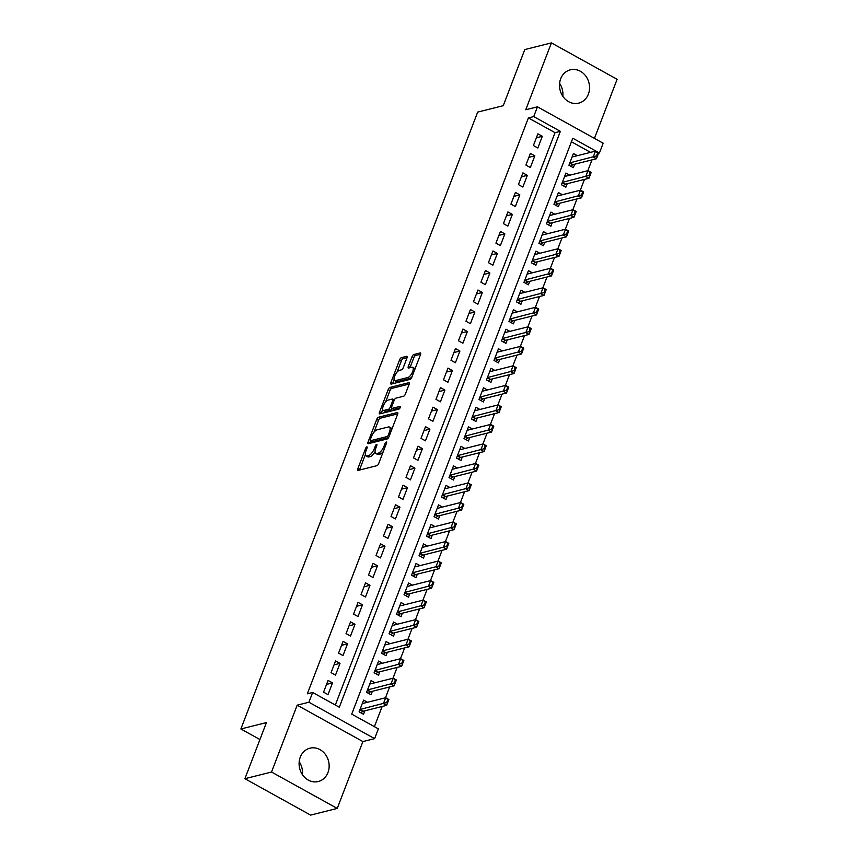 <?xml version="1.0" encoding="UTF-8"?>
<svg xmlns="http://www.w3.org/2000/svg" width="858" height="858" viewBox="0 0 858 858"><rect width="100%" height="100%" fill="white"/><g stroke="black" fill="none" stroke-linecap="round" stroke-linejoin="round"><path stroke-width="1.29" d="M366.859 446.868A1.512 0.59 -61 0 0 365.605 448.391L357.797 468.758A2.166 0.837 -61 0 0 357.797 470.388A2.166 0.837 -61 0 0 358.108 470.409L376.919 465.69A2.166 0.837 -61 0 0 378.71 463.513L386.518 443.157A1.512 0.59 -61 0 0 386.518 442.02A1.512 0.59 -61 0 0 386.304 441.999A1.512 0.59 -61 0 0 385.06 443.522L384.041 446.16A6.918 2.681 -61 0 1 378.346 453.131L376.78 453.517A6.918 2.681 -61 0 1 375.783 453.442A6.918 2.681 -61 0 1 375.783 448.23L376.801 445.592A1.512 0.59 -61 0 0 376.801 444.455A1.512 0.59 -61 0 0 376.576 444.433A1.512 0.59 -61 0 0 375.332 445.956L374.324 448.595A6.918 2.681 -61 0 1 368.618 455.566L367.052 455.952A6.918 2.681 -61 0 1 366.055 455.877A6.918 2.681 -61 0 1 366.066 450.664L367.074 448.026A1.512 0.59 -61 0 0 367.074 446.889A1.512 0.59 -61 0 0 366.859 446.868M560.671 78.807A17.181 14.886 75.9 0 0 563.288 96.922A17.181 14.886 75.9 0 0 578.7 103.142A17.181 14.886 75.9 0 0 588.374 94.155A17.181 14.886 75.9 0 0 585.767 76.04A17.181 14.886 75.9 0 0 570.356 69.82A17.181 14.886 75.9 0 0 560.671 78.807M300.268 757.174A17.181 14.886 75.9 0 0 302.885 775.289A17.181 14.886 75.9 0 0 318.297 781.509A17.181 14.886 75.9 0 0 327.971 772.522A17.181 14.886 75.9 0 0 325.364 754.407A17.181 14.886 75.9 0 0 309.952 748.187A17.181 14.886 75.9 0 0 300.268 757.174M406.982 357.979A2.166 0.837 -61 0 0 406.982 356.349A2.166 0.837 -61 0 0 406.671 356.317L401.394 357.647A2.166 0.837 -61 0 0 399.614 359.824L390.926 382.432A2.166 0.837 -61 0 0 390.926 384.062A2.166 0.837 -61 0 0 391.237 384.084L410.06 379.375A2.166 0.837 -61 0 0 411.84 377.198L420.517 354.579A2.166 0.837 -61 0 0 420.527 352.949A2.166 0.837 -61 0 0 420.216 352.928L413.835 354.526A2.166 0.837 -61 0 0 412.055 356.703L408.333 366.377A2.166 0.837 -61 0 0 408.333 368.007A2.166 0.837 -61 0 0 408.644 368.039L411.808 367.245A5.781 2.242 -61 0 1 412.644 367.31A5.781 2.242 -61 0 1 412.258 372.565A5.781 2.242 -61 0 1 407.872 377.499L395.484 380.598A5.781 2.242 -61 0 1 394.648 380.534A5.781 2.242 -61 0 1 395.034 375.278A5.781 2.242 -61 0 1 399.42 370.345L401.49 369.83A2.166 0.837 -61 0 0 403.271 367.653L406.982 357.979M533.719 116.591L537.462 106.821L603.174 143.222L599.431 152.992L572.79 138.235L351.726 714.113L378.367 728.871L374.614 738.631L308.912 702.23L312.655 692.47L339.296 707.228L560.36 131.338L533.719 116.591L528.389 117.921L307.336 693.8L312.655 692.47M244.895 778.699L271.525 772.028L337.237 808.429L310.607 815.1L244.895 778.699L266.441 722.575L240.873 728.978L477.681 112.098L503.238 105.695L524.785 49.571L551.415 42.9L525.75 109.76L537.462 106.821M337.237 808.429L362.902 741.569L297.19 705.169L271.525 772.028M297.19 705.169L308.912 702.23M378.517 417.235A2.166 0.837 -61 0 0 376.737 419.412L368.061 442.02A2.166 0.837 -61 0 0 368.05 443.65A2.166 0.837 -61 0 0 368.361 443.683L387.183 438.964A2.166 0.837 -61 0 0 388.964 436.786L397.651 414.178A2.166 0.837 -61 0 0 397.651 412.548A2.166 0.837 -61 0 0 397.34 412.516L378.517 417.235L380.287 418.221A2.166 0.837 -61 0 0 378.507 420.399L373.938 432.325M379.493 412.226L388.17 389.618A2.166 0.837 -61 0 1 389.95 387.441L408.773 382.722A2.166 0.837 -61 0 1 409.084 382.754A2.166 0.837 -61 0 1 409.084 384.373L405.373 394.058A2.166 0.837 -61 0 1 403.592 396.235L395.956 398.144A2.166 0.837 -61 0 0 394.176 400.321L391.709 406.746A2.166 0.837 -61 0 0 391.709 408.376A2.166 0.837 -61 0 0 392.02 408.397L399.967 406.402A1.512 0.59 -61 0 1 400.182 406.424A1.512 0.59 -61 0 1 400.085 407.797A1.512 0.59 -61 0 1 398.938 409.084L379.804 413.878A2.166 0.837 -61 0 1 379.493 413.856A2.166 0.837 -61 0 1 379.493 412.226L381.274 413.213L382.711 409.448M594.444 138.385L617.127 79.301L551.415 42.9M577.327 155.684L573.412 153.518L568.918 165.229L573.359 167.685L574.688 164.2M569.83 175.204L565.915 173.037L561.422 184.749L565.862 187.205L567.202 183.73M562.333 194.723L558.429 192.557L553.936 204.268L558.365 206.724L559.706 203.249M554.847 214.243L550.933 212.076L546.439 223.788L550.879 226.255L552.209 222.769M547.35 233.762L543.436 231.596L538.942 243.318L543.382 245.774L544.723 242.288M539.854 253.292L535.95 251.126L531.445 262.838L535.885 265.294L537.226 261.808M532.368 272.812L528.453 270.645L523.959 282.357L528.399 284.813L529.729 281.338M524.871 292.331L520.956 290.165L516.462 301.877L520.903 304.333L522.243 300.858M517.374 311.851L513.47 309.684L508.966 321.396L513.406 323.863L514.746 320.377M509.888 331.37L505.973 329.204L501.48 340.916L505.92 343.382L507.25 339.897M502.391 350.901L498.477 348.734L493.983 360.446L498.423 362.902L499.753 359.416M494.894 370.42L490.98 368.254L486.486 379.965L490.926 382.421L492.267 378.946M487.398 389.94L483.494 387.773L478.989 399.485L483.429 401.941L484.77 398.466M479.912 409.459L475.997 407.293L471.503 419.004L475.943 421.471L477.273 417.985M472.415 428.979L468.5 426.812L464.006 438.524L468.447 440.991L469.787 437.505M464.918 448.498L461.014 446.332L456.51 458.054L460.95 460.51L462.29 457.024M457.432 468.028L453.517 465.862L449.024 477.574L453.464 480.03L454.794 476.544M449.935 487.548L446.021 485.381L441.527 497.093L445.967 499.549L447.308 496.074M442.438 507.067L438.524 504.901L434.03 516.613L438.47 519.069L439.811 515.594M434.942 526.587L431.038 524.42L426.544 536.132L430.984 538.599L432.314 535.113M427.456 546.106L423.541 543.94L419.047 555.652L423.487 558.118L424.817 554.633M419.959 565.636L416.044 563.47L411.55 575.182L415.991 577.638L417.331 574.152M412.462 585.156L408.558 582.99L404.054 594.701L408.494 597.157L409.834 593.682M404.976 604.675L401.061 602.509L396.568 614.221L401.008 616.677L402.338 613.202M397.479 624.195L393.565 622.029L389.071 633.74L393.511 636.207L394.852 632.721M389.982 643.715L386.079 641.548L381.574 653.26L386.014 655.726L387.355 652.241M382.496 663.245L378.582 661.078L374.088 672.79L378.528 675.246L379.858 671.76M375 682.764L371.085 680.598L366.591 692.309L371.031 694.765L372.361 691.291M328.078 680.437L323.584 692.149L328.013 694.615L332.518 682.904L328.078 680.437M335.564 660.917L331.07 672.629L335.51 675.096L340.004 663.373L335.564 660.917M343.061 641.398L338.567 653.11L343.007 655.566L347.501 643.854L343.061 641.398M350.557 621.878L346.064 633.59L350.504 636.046L354.998 624.334L350.557 621.878M358.054 602.359L353.55 614.071L357.99 616.527L362.494 604.815L358.054 602.359M365.54 582.829L361.046 594.54L365.487 597.007L369.98 585.295L365.54 582.829M373.037 563.309L368.543 575.021L372.983 577.488L377.477 565.765L373.037 563.309M380.534 543.79L376.029 555.501L380.469 557.957L384.974 546.246L380.534 543.79M388.02 524.27L383.526 535.982L387.966 538.438L392.46 526.726L388.02 524.27M395.517 504.751L391.023 516.462L395.463 518.918L399.957 507.207L395.517 504.751M403.013 485.22L398.52 496.943L402.96 499.399L407.453 487.687L403.013 485.22M410.499 465.701L406.006 477.413L410.446 479.879L414.94 468.168L410.499 465.701M417.996 446.181L413.502 457.893L417.943 460.349L422.436 448.637L417.996 446.181M425.493 426.662L420.999 438.374L425.439 440.83L429.933 429.118L425.493 426.662M432.99 407.142L428.485 418.854L432.925 421.31L437.43 409.598L432.99 407.142M440.476 387.612L435.982 399.335L440.422 401.791L444.916 390.079L440.476 387.612M447.973 368.093L443.479 379.804L447.919 382.271L452.413 370.559L447.973 368.093M455.469 348.573L450.965 360.285L455.405 362.752L459.909 351.029L455.469 348.573M462.955 329.054L458.462 340.765L462.902 343.221L467.396 331.51L462.955 329.054M470.452 309.534L465.958 321.246L470.399 323.702L474.892 311.99L470.452 309.534M477.949 290.015L473.455 301.726L477.895 304.182L482.389 292.471L477.949 290.015M485.446 270.484L480.941 282.196L485.381 284.663L489.875 272.951L485.446 270.484M492.932 250.965L488.438 262.677L492.878 265.143L497.372 253.432L492.932 250.965M500.429 231.446L495.935 243.157L500.375 245.613L504.869 233.902L500.429 231.446M507.925 211.926L503.421 223.638L507.861 226.094L512.365 214.382L507.925 211.926M515.411 192.406L510.918 204.118L515.358 206.574L519.851 194.863L515.411 192.406M522.908 172.876L518.414 184.599L522.854 187.055L527.348 175.343L522.908 172.876M530.405 153.357L525.911 165.068L530.341 167.535L534.845 155.824L530.405 153.357M335.328 705.029L555.029 132.679L528.389 117.921M537.837 148.005L542.331 136.293L537.891 133.837L533.397 145.549L537.837 148.005M374.399 726.672L382.142 706.477M385.489 697.779L389.639 686.958M392.985 678.26L397.136 667.438M400.471 658.73L404.633 647.919M407.968 639.21L412.119 628.388M415.465 619.69L419.616 608.869M422.951 600.171L427.112 589.349M430.448 580.651L434.598 569.83M437.945 561.132L442.095 550.31M445.441 541.602L449.592 530.791M452.927 522.082L457.078 511.261M460.424 502.563L464.575 491.741M467.921 483.043L472.072 472.222M475.407 463.524L479.568 452.702M482.904 443.994L487.054 433.183M490.401 424.474L494.551 413.653M497.887 404.955L502.048 394.133M505.383 385.435L509.534 374.614M512.88 365.916L517.031 355.094M520.377 346.385L524.528 335.575M527.863 326.866L532.024 316.044M535.36 307.346L539.51 296.525M542.857 287.827L547.007 277.005M550.343 268.307L554.504 257.486M557.839 248.788L561.99 237.966M565.336 229.258L569.487 218.447M572.822 209.738L576.984 198.917M580.319 190.219L584.47 179.397M587.816 170.699L591.966 159.878M590.561 152.359L571.428 141.763M367.503 702.284L363.588 700.117L359.094 711.829L363.535 714.285L364.875 710.81M240.873 728.978L259.931 739.532M598.573 153.196L599.431 152.992M362.902 741.569L374.614 738.631M555.029 132.679L560.36 131.338M332.518 682.904L326.555 684.394M340.004 663.373L334.052 664.875M347.501 643.854L341.548 645.345M354.998 624.334L349.034 625.825M362.494 604.815L356.531 606.306M369.98 585.295L364.028 586.786M377.477 565.765L371.525 567.267M384.974 546.246L379.011 547.736M392.46 526.726L386.508 528.217M399.957 507.207L394.004 508.697M407.453 487.687L401.49 489.178M414.94 468.168L408.987 469.658M422.436 448.637L416.484 450.139M429.933 429.118L423.97 430.609M437.43 409.598L431.467 411.089M444.916 390.079L438.964 391.57M452.413 370.559L446.46 372.05M459.909 351.029L453.946 352.531M467.396 331.51L461.443 333.001M474.892 311.99L468.94 313.481M482.389 292.471L476.426 293.962M489.875 272.951L483.923 274.442M497.372 253.432L491.419 254.923M504.869 233.902L498.916 235.392M512.365 214.382L506.402 215.873M519.851 194.863L513.899 196.353M527.348 175.343L521.396 176.834M534.845 155.824L528.882 157.314M542.331 136.293L536.379 137.795M299.195 761.732A17.181 14.886 -104.1 0 1 302.424 774.645M559.598 83.355A17.181 14.886 -104.1 0 1 562.827 96.268M366.055 455.877L367.835 456.864A6.918 2.681 -61 0 0 368.833 456.939L367.052 455.952M375.043 451.812A6.918 2.681 -61 0 1 370.399 456.553L368.833 456.939M375.783 453.442L377.552 454.429A6.918 2.681 -61 0 0 378.55 454.504L376.78 453.517M383.279 451.598A6.918 2.681 -61 0 1 380.126 454.107L378.55 454.504M365.358 454.654L359.566 469.734A2.166 0.837 -61 0 0 359.459 470.066M397.758 413.846L380.287 418.221M370.656 440.873L369.83 443.007A2.166 0.837 -61 0 0 369.723 443.339M370.324 439.553A1.512 0.59 -61 0 0 370.324 440.69A1.512 0.59 -61 0 0 370.549 440.712L387.065 436.572A1.512 0.59 -61 0 0 388.309 435.049L389.382 432.271A6.918 2.681 -61 0 0 389.382 427.059A6.918 2.681 -61 0 0 388.384 426.973L377.091 429.804A6.918 2.681 -61 0 0 371.396 436.776L370.324 439.553M371.975 441.495A1.512 0.59 -61 0 0 372.104 441.677A1.512 0.59 -61 0 0 372.318 441.688L370.549 440.712M388.556 437.623L372.318 441.688M391.859 429.257A6.918 2.681 -61 0 0 391.162 428.035L389.382 427.059M385.564 402.027L389.95 390.604L388.17 389.618M409.191 384.052L391.731 388.427A2.166 0.837 -61 0 0 389.95 390.604M391.709 408.376L393.49 409.352A2.166 0.837 -61 0 0 393.801 409.384L400.075 407.807M388.031 400.128A5.781 2.242 -61 0 0 383.655 405.062A5.781 2.242 -61 0 0 383.269 410.317A5.781 2.242 -61 0 0 384.105 410.381L388.47 409.287A2.166 0.837 -61 0 0 390.251 407.11L392.707 400.686A2.166 0.837 -61 0 0 392.717 399.067A2.166 0.837 -61 0 0 392.396 399.034L388.031 400.128M383.269 410.317L385.038 411.293A5.781 2.242 -61 0 0 385.875 411.368L384.105 410.381M391.87 408.462A2.166 0.837 -61 0 1 390.24 410.274L385.875 411.368M394.648 380.534L396.428 381.51A5.781 2.242 -61 0 0 397.265 381.585L395.484 380.598M412.044 376.683A5.781 2.242 -61 0 1 409.652 378.475L397.265 381.585M414.95 369.079A5.781 2.242 -61 0 0 414.425 368.296L412.644 367.31M420.635 354.247L415.604 355.512A2.166 0.837 -61 0 0 413.824 357.689L410.113 367.363A2.166 0.837 -61 0 0 410.006 367.696M394.122 379.74L392.707 383.419A2.166 0.837 -61 0 0 392.599 383.751M407.089 357.647L403.163 358.623A2.166 0.837 -61 0 0 401.383 360.8L397.029 372.147M360.81 712.773L362.827 711.4A2.199 0.858 119 0 1 363.191 711.228L386.626 705.362L383.429 703.592L385.671 697.736L362.258 703.592M387.827 699.581L385.671 697.736L388.867 699.506L386.626 705.362L388.363 699.881L387.827 699.581L386.701 702.52L387.237 702.809M363.191 711.228L360.006 709.469L386.701 702.52M368.307 693.253L370.324 691.88A2.199 0.858 119 0 1 370.677 691.709L394.112 685.832L390.916 684.062L393.168 678.206L369.755 684.073M395.324 680.062L393.168 678.206L396.364 679.976L394.112 685.832L395.849 680.362L395.324 680.062L394.197 682.989L394.734 683.29M370.677 691.709L367.492 689.939L394.197 682.989M375.793 673.734L377.82 672.361A2.199 0.858 119 0 1 378.174 672.189L401.608 666.312L398.412 664.542L400.665 658.687L377.241 664.553M402.81 660.542L400.665 658.687L403.861 660.456L401.608 666.312L403.346 660.842L402.81 660.542L401.694 663.47L402.22 663.77M378.174 672.189L374.989 670.42L401.694 663.47M383.29 654.214L385.306 652.841A2.199 0.858 119 0 1 385.671 652.67L409.105 646.793L405.909 645.023L408.151 639.167L384.738 645.034M410.306 641.023L408.151 639.167L411.347 640.937L409.105 646.793L410.843 641.312L410.306 641.023L409.18 643.95L409.716 644.24M385.671 652.67L382.486 650.9L409.18 643.95M390.787 634.695L392.803 633.311A2.199 0.858 119 0 1 393.157 633.14L416.591 627.273L413.395 625.503L415.647 619.648L392.235 625.514M417.803 621.503L415.647 619.648L418.843 621.417L416.591 627.273L418.339 621.793L417.803 621.503L416.677 624.431L417.213 624.721M393.157 633.14L389.982 631.381L416.677 624.431M398.273 615.165L400.3 613.792A2.199 0.858 119 0 1 400.654 613.62L424.088 607.754L420.892 605.984L423.144 600.128L399.721 605.995M425.3 601.984L423.144 600.128L426.34 601.898L424.088 607.754L425.825 602.273L425.3 601.984L424.174 604.911L424.699 605.201M400.654 613.62L397.469 611.861L424.174 604.911M405.77 595.645L407.786 594.272A2.199 0.858 119 0 1 408.151 594.101L431.585 588.234L428.389 586.454L430.63 580.598L407.218 586.464M432.786 582.453L430.63 580.598L433.826 582.378L431.585 588.234L433.322 582.754L432.786 582.453L431.66 585.381L432.196 585.682M408.151 594.101L404.965 592.342L431.66 585.381M413.266 576.126L415.283 574.753A2.199 0.858 119 0 1 415.637 574.581L439.071 568.704L435.875 566.934L438.127 561.078L414.714 566.945M440.283 562.934L438.127 561.078L441.323 562.848L439.071 568.704L440.819 563.234L440.283 562.934L439.157 565.862L439.693 566.162M415.637 574.581L412.462 572.812L439.157 565.862M420.752 556.606L422.779 555.233A2.199 0.858 119 0 1 423.133 555.062L446.568 549.184L443.371 547.415L445.624 541.559L422.2 547.425M447.779 543.414L445.624 541.559L448.82 543.329L446.568 549.184L448.305 543.715L447.779 543.414L446.653 546.342L447.19 546.643M423.133 555.062L419.948 553.292L446.653 546.342M428.249 537.087L430.276 535.714A2.199 0.858 119 0 1 430.63 535.531L454.064 529.665L450.868 527.895L453.11 522.039L429.697 527.906M455.266 523.895L453.11 522.039L456.317 523.809L454.064 529.665L455.802 524.184L455.266 523.895L454.15 526.823L454.676 527.112M430.63 535.531L427.445 533.773L454.15 526.823M435.746 517.567L437.762 516.184A2.199 0.858 119 0 1 438.127 516.012L461.561 510.145L458.365 508.376L460.607 502.52L437.194 508.386M462.762 504.375L460.607 502.52L463.803 504.289L461.561 510.145L463.299 504.665L462.762 504.375L461.636 507.303L462.172 507.593M438.127 516.012L434.942 514.253L461.636 507.303M443.243 498.037L445.259 496.664A2.199 0.858 119 0 1 445.613 496.492L469.047 490.626L465.851 488.856L468.103 482.99L444.691 488.856M470.259 484.845L468.103 482.99L471.299 484.77L469.047 490.626L470.785 485.145L470.259 484.845L469.133 487.773L469.669 488.073M442.438 494.712L469.133 487.773M450.729 478.517L452.756 477.145A2.199 0.858 119 0 1 453.11 476.973L476.544 471.096L473.348 469.326L475.6 463.47L452.177 469.337M477.745 465.326L475.6 463.47L478.796 465.24L476.544 471.096L478.281 465.626L477.745 465.326L476.63 468.254L477.155 468.554M449.935 475.193L476.63 468.254M458.226 458.998L460.242 457.625A2.199 0.858 119 0 1 460.607 457.453L484.041 451.576L480.845 449.806L483.086 443.951L459.674 449.817M485.242 445.806L483.086 443.951L486.282 445.72L484.041 451.576L485.778 446.106L485.242 445.806L484.116 448.734L484.652 449.034M457.421 455.673L484.116 448.734M465.722 439.478L467.739 438.106A2.199 0.858 119 0 1 468.093 437.923L491.527 432.057L488.331 430.287L490.583 424.431L467.17 430.298M492.739 426.287L490.583 424.431L493.779 426.201L491.527 432.057L493.275 426.576L492.739 426.287L491.613 429.214L492.149 429.504M464.918 436.154L491.613 429.214M473.208 419.959L475.235 418.575A2.199 0.858 119 0 1 475.589 418.404L499.024 412.537L495.827 410.767L498.08 404.912L474.656 410.778M500.235 406.767L498.08 404.912L501.276 406.681L499.024 412.537L500.761 407.057L500.235 406.767L499.109 409.695L499.635 409.985M472.415 416.634L499.109 409.695M480.705 400.429L482.722 399.056A2.199 0.858 119 0 1 483.086 398.884L506.52 393.018L503.324 391.248L505.566 385.392L482.153 391.259M507.721 387.237L505.566 385.392L508.762 387.162L506.52 393.018L508.258 387.537L507.721 387.237L506.595 390.175L507.132 390.465M479.901 397.115L506.595 390.175M488.202 380.909L490.218 379.536A2.199 0.858 119 0 1 490.583 379.365L514.017 373.498L510.81 371.718L513.063 365.862L489.65 371.729M515.218 367.717L513.063 365.862L516.259 367.632L514.017 373.498L515.755 368.018L515.218 367.717L514.092 370.645L514.628 370.946M490.583 379.365L487.398 377.595L514.092 370.645M495.699 361.39L497.715 360.017A2.199 0.858 119 0 1 498.069 359.845L521.503 353.968L518.307 352.198L520.559 346.342L497.147 352.209M522.715 348.198L520.559 346.342L523.755 348.112L521.503 353.968L523.241 348.498L522.715 348.198L521.589 351.126L522.125 351.426M498.069 359.845L494.884 358.076L521.589 351.126M503.185 341.87L505.212 340.497A2.199 0.858 119 0 1 505.566 340.326L529 334.448L525.804 332.679L528.056 326.823L504.633 332.69M530.201 328.678L528.056 326.823L531.252 328.593L529 334.448L530.737 328.968L530.201 328.678L529.086 331.606L529.611 331.896M502.391 338.545L529.086 331.606M510.682 322.351L512.698 320.967A2.199 0.858 119 0 1 513.063 320.795L536.497 314.929L533.301 313.159L535.542 307.303L512.129 313.17M537.698 309.159L535.542 307.303L538.738 309.073L536.497 314.929L538.234 309.448L537.698 309.159L536.572 312.087L537.108 312.376M513.063 320.795L509.877 319.037L536.572 312.087M518.178 302.831L520.195 301.448A2.199 0.858 119 0 1 520.549 301.276L543.983 295.409L540.787 293.64L543.039 287.784L519.626 293.651M545.195 289.639L543.039 287.784L546.235 289.554L543.983 295.409L545.72 289.929L545.195 289.639L544.069 292.567L544.605 292.857M520.549 301.276L517.374 299.517L544.069 292.567M525.664 283.301L527.691 281.928A2.199 0.858 119 0 1 528.045 281.756L551.48 275.89L548.283 274.11L550.536 268.254L527.112 274.12M552.691 270.109L550.536 268.254L553.732 270.034L551.48 275.89L553.217 270.409L552.691 270.109L551.565 273.037L552.091 273.337M528.045 281.756L524.86 279.998L551.565 273.037M533.161 263.781L535.178 262.409A2.199 0.858 119 0 1 535.542 262.237L558.976 256.36L555.78 254.59L558.022 248.734L534.609 254.601M560.177 250.59L558.022 248.734L561.218 250.504L558.976 256.36L560.714 250.89L560.177 250.59L559.051 253.518L559.588 253.818M535.542 262.237L532.357 260.467L559.051 253.518M540.658 244.262L542.674 242.889A2.199 0.858 119 0 1 543.028 242.717L566.462 236.84L563.266 235.071L565.519 229.215L542.106 235.081M567.674 231.07L565.519 229.215L568.715 230.984L566.462 236.84L568.21 231.37L567.674 231.07L566.548 233.998L567.084 234.298M543.028 242.717L539.854 240.948L566.548 233.998M548.144 224.742L550.171 223.37A2.199 0.858 119 0 1 550.525 223.187L573.959 217.321L570.763 215.551L573.015 209.695L549.592 215.562M575.171 211.551L573.015 209.695L576.211 211.465L573.959 217.321L575.697 211.84L575.171 211.551L574.045 214.479L574.581 214.768M550.525 223.187L547.34 221.428L574.045 214.479M555.641 205.223L557.657 203.839A2.199 0.858 119 0 1 558.022 203.668L581.456 197.801L578.26 196.032L580.501 190.176L557.089 196.042M582.657 192.031L580.501 190.176L583.697 191.945L581.456 197.801L583.193 192.321L582.657 192.031L581.542 194.959L582.067 195.249M558.022 203.668L554.836 201.909L581.542 194.959M563.138 185.693L565.154 184.32A2.199 0.858 119 0 1 565.519 184.148L588.953 178.282L585.757 176.512L587.998 170.645L564.585 176.512M590.154 172.501L587.998 170.645L591.194 172.426L588.953 178.282L590.69 172.801L590.154 172.501L589.028 175.429L589.564 175.729M565.519 184.148L562.333 182.389L589.028 175.429M570.634 166.173L572.651 164.8A2.199 0.858 119 0 1 573.005 164.629L596.439 158.751L593.243 156.982L595.495 151.126L572.082 156.993M597.651 152.981L595.495 151.126L598.691 152.896L596.439 158.751L598.176 153.282L597.651 152.981L596.525 155.909L597.061 156.21M573.005 164.629L569.819 162.859L596.525 155.909M366.698 449.002L365.605 448.391M386.143 444.133L385.06 443.522M376.426 446.568L375.332 445.956M370.399 456.553L368.618 455.566M375.45 449.217L374.324 448.595M380.126 454.107L378.346 453.131M385.135 446.761L384.041 446.16M359.566 469.734L357.797 468.758M369.83 443.007L368.061 442.02M378.507 420.399L376.737 419.412M388.653 437.451L387.065 436.572M389.403 435.649L388.309 435.049M390.465 432.872L389.382 432.271M391.731 388.427L389.95 387.441M393.801 409.384L392.02 408.397M390.24 410.274L388.47 409.287M391.473 407.797L390.251 407.11M393.801 401.297L392.707 400.686M409.652 378.475L407.872 377.499M410.113 367.363L408.333 366.377M413.824 357.689L412.055 356.703M415.604 355.512L413.835 354.526M392.707 383.419L390.926 382.432M401.383 360.8L399.614 359.824M403.163 358.623L401.394 357.647M362.827 711.4L359.888 709.77M370.324 691.88L367.385 690.25M377.82 672.361L374.871 670.731M385.306 652.841L382.368 651.211M392.803 633.311L389.864 631.681M400.3 613.792L397.351 612.162M407.786 594.272L404.847 592.642M415.283 574.753L412.344 573.123M422.779 555.233L419.83 553.603M430.276 535.714L427.327 534.084M437.762 516.184L434.824 514.553M445.613 496.492L442.438 494.734M445.259 496.664L442.32 495.034M453.11 476.973L449.924 475.203M452.756 477.145L449.806 475.514M460.607 457.453L457.421 455.684M460.242 457.625L457.303 455.995M468.093 437.923L464.918 436.164M467.739 438.106L464.8 436.475M475.589 418.404L472.404 416.645M475.235 418.575L472.286 416.945M483.086 398.884L479.901 397.125M482.722 399.056L479.783 397.426M490.218 379.536L487.28 377.906M497.715 360.017L494.776 358.387M505.566 340.326L502.38 338.556M505.212 340.497L502.262 338.867M512.698 320.967L509.759 319.337M520.195 301.448L517.256 299.817M527.691 281.928L524.742 280.298M535.178 262.409L532.239 260.778M542.674 242.889L539.736 241.259M550.171 223.37L547.222 221.739M557.657 203.839L554.718 202.209M565.154 184.32L562.215 182.69M572.651 164.8L569.712 163.17M372.104 441.677L370.324 440.69M394.337 399.957L392.717 399.067"/></g></svg>
